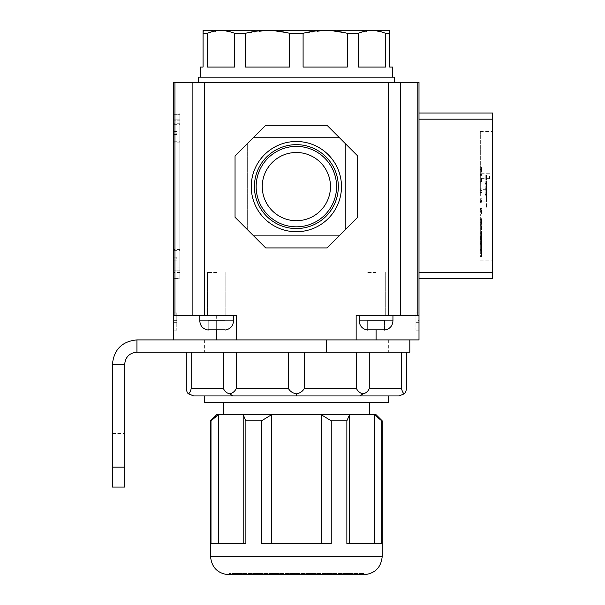 <?xml version="1.0" encoding="UTF-8"?>
<svg xmlns="http://www.w3.org/2000/svg" width="605" height="605" viewBox="0 0 605 605"><rect width="100%" height="100%" fill="white"/><g stroke="black" fill="none" stroke-linecap="round" stroke-linejoin="round"><path stroke-width="0.45" stroke-dasharray="3.02 2.27" d="M112.417 467.136L124.675 467.136L124.675 433.414L124.675 467.136L112.417 467.136L112.417 450.279L112.417 467.136L124.675 467.136L124.675 487.063L112.417 487.063L112.417 433.414L112.417 467.136L124.675 467.136L124.675 364.429L112.417 364.429L112.417 467.136L124.675 467.136M296.367 352.171L186.302 352.171L296.367 352.171M296.367 339.904L204.392 339.904L296.367 339.904M124.675 364.429C125.401 356.988 129.485 352.897 136.942 352.171L136.942 339.904L409.804 339.904M136.942 352.171L409.804 352.171M192.125 82.371L192.125 315.379L174.943 315.379L174.943 82.371L419 82.371L419 315.379L376.083 315.379L376.083 339.904L419 339.904L419 315.379L356.156 315.379L356.156 339.904L376.083 339.904L326.632 339.904L326.632 352.171M112.417 364.429C113.853 349.546 122.029 341.371 136.942 339.904M112.417 433.414L124.675 433.414L112.417 433.414M376.083 414.712L321.202 414.712L331.245 420.846L331.245 543.479L261.489 543.479L271.539 543.479L261.489 543.479L261.489 420.846L271.539 414.712L271.539 543.479M331.245 420.846L346.862 420.846L346.862 543.479L381.74 543.479L346.862 543.479L381.74 543.479L381.74 420.846L382.216 420.846M228.917 573.525L228.917 574.75L363.817 574.75L363.817 573.525L228.917 573.525L363.817 573.525M296.367 574.75L339.292 574.75L296.367 574.75M296.367 414.712L369.337 414.712L296.367 414.712M204.392 402.446L388.342 402.446M191.188 352.171L191.188 388.591C190.522 391.458 189.622 393.197 188.48 393.817L193.66 395.95L388.342 395.95M204.392 395.95L296.367 395.95L296.367 393.817C292.775 393.182 290.143 391.443 288.464 388.591L236.245 388.591C234.785 391.458 232.607 393.197 229.688 393.817C226.807 393.182 224.727 391.443 223.464 388.591L191.188 388.591M356.489 388.591L356.489 352.171L304.27 352.171L401.554 352.171L369.277 352.171L369.277 388.591C367.991 391.458 365.912 393.197 363.045 393.817C360.111 393.182 357.933 391.443 356.489 388.591L304.27 388.591C302.576 391.458 299.944 393.197 296.367 393.817M401.554 388.591L401.554 352.171L406.431 352.171L406.431 388.591C406.046 391.458 405.32 393.197 404.253 393.817C403.104 393.182 402.204 391.443 401.554 388.591L369.277 388.591M288.464 352.171L288.464 388.591M304.27 352.171L304.27 388.591M223.464 352.171L223.464 388.591M236.245 352.171L236.245 388.591M188.48 393.817C187.414 393.182 186.68 391.443 186.302 388.591L186.302 352.171M321.202 543.479L321.202 414.712L243.187 414.712L245.88 420.846L245.88 543.479L211.001 543.479L243.187 543.479L211.001 543.479L211.001 420.846L218.352 414.712L218.352 543.479M243.187 543.479L243.187 414.712L216.658 414.712M346.862 420.846L349.554 414.712L349.554 543.479M381.74 420.846L374.382 414.712L374.382 543.479M296.367 402.446L223.404 402.446L296.367 402.446M210.525 420.846L211.001 420.846M245.88 420.846L261.489 420.846M232.895 395.95L229.688 393.817M359.846 395.95L363.045 393.817M399.073 395.95L404.253 393.817M485.225 195.808L485.225 175.231L485.225 195.808M480.325 195.808L480.325 131.421L480.325 195.808M486.45 194.485L486.45 175.231L486.45 208.075L486.45 194.485L485.225 194.485M486.45 188.745L485.225 188.745M486.45 175.231L485.225 175.231M486.45 195.808L486.45 201.941L486.45 195.808M489.521 176.184L489.521 178.641L489.521 176.184M480.325 176.184L480.325 178.641L480.325 176.184M492.583 195.808L492.583 131.421L492.583 195.808M480.325 182.256L480.325 175.631L480.325 182.256L481.55 182.256L481.55 177.923L480.325 177.923M480.325 201.208L480.325 198.758L480.325 201.208L481.55 201.208L480.325 201.594M480.325 219.328L480.325 224.379L480.325 217.097L480.325 219.328L481.55 219.328L481.55 224.379L480.325 224.379M480.325 233.878L480.325 242.817L480.325 232.199L480.325 233.878L481.55 233.878L481.55 242.817L480.325 242.817M480.325 242.628L480.325 254.1L480.325 241.758L480.325 242.628L481.55 242.628L481.55 254.1L480.325 254.1M480.325 244.246L480.325 256.58L480.325 244.246L481.55 244.246L481.55 256.505L480.325 256.505M480.325 238.491L480.325 250.682L480.325 238.491L481.55 238.491L481.55 249.668L480.325 249.668M480.325 226.24L480.325 236.419L480.325 226.24L481.55 226.24L481.55 234.634L480.325 234.634M480.325 209.36L480.325 215.985L480.325 209.36L481.55 209.36L481.55 213.686L480.325 213.686M480.325 190.409L480.325 192.859L480.325 190.409L481.55 190.409L480.325 190.023M480.325 172.281L480.325 167.237L480.325 174.52L480.325 172.281L481.55 172.281L481.55 167.237L480.325 167.237M480.325 191.112L480.325 188.896L480.325 191.112L481.55 191.112L481.55 190.106L480.325 190.106M480.325 209.746L480.325 211.137L480.325 208.551L480.325 209.746L481.55 209.746L481.55 211.137L480.325 211.137M480.325 226.262L480.325 229.832L480.325 225.264L480.325 226.262L481.55 226.262L481.55 229.832L480.325 229.832M480.325 238.143L480.325 243.346L480.325 237.493L480.325 238.143L481.55 238.143L481.55 243.346L480.325 243.346L480.325 249.623L480.325 243.376L481.55 243.376L481.55 242.696L480.325 242.696M480.325 241.735L480.325 247.982L480.325 241.735L481.55 241.735L481.55 247.71L480.325 247.71M480.325 232.902L480.325 238.604L480.325 232.902L481.55 232.902L481.55 237.894L480.325 237.894M480.325 218.428L480.325 222.708L480.325 218.428L481.55 218.428L481.55 221.672L480.325 221.672M480.325 200.505L480.325 202.72L480.325 200.505L481.55 200.505L481.55 201.51L480.325 201.51M480.325 181.871L480.325 180.479L480.325 183.058L480.325 181.871L481.55 181.871L481.55 180.479L480.325 180.479M419 278.587L419 119.162L419 278.587L492.583 278.587L492.583 113.029L419 113.029L419 119.162L419 113.029M481.55 177.923L481.55 182.256M481.55 179.965L480.325 179.965M481.55 175.631L480.325 175.631M481.55 201.594L481.55 201.208M481.55 198.758L480.325 198.758M481.55 199.143L480.325 199.143M481.55 224.379L481.55 219.328M481.55 217.097L480.325 217.097M481.55 222.148L480.325 222.148M481.55 242.817L481.55 233.878M481.55 232.199L480.325 232.199M481.55 241.138L480.325 241.138M481.55 254.1L481.55 242.628M481.55 241.758L480.325 241.758M481.55 253.23L480.325 253.23M481.55 256.505L481.55 244.246M481.55 244.322L480.325 244.322M481.55 256.58L480.325 256.58M481.55 249.668L481.55 238.491M481.55 239.504L480.325 239.504M481.55 250.682L480.325 250.682M481.55 234.634L481.55 226.24M481.55 228.032L480.325 228.032M481.55 236.419L480.325 236.419M481.55 213.686L481.55 209.36M481.55 211.652L480.325 211.652M481.55 215.985L480.325 215.985M481.55 190.023L481.55 190.409M481.55 192.859L480.325 192.859M481.55 192.473L480.325 192.473M481.55 167.237L481.55 172.281M481.55 174.52L480.325 174.52M481.55 169.468L480.325 169.468M481.55 190.106L481.55 191.112M481.55 189.902L480.325 189.902M481.55 188.896L480.325 188.896M481.55 211.137L481.55 209.746M481.55 208.551L480.325 208.551M481.55 209.943L480.325 209.943M481.55 229.832L481.55 226.262M481.55 225.264L480.325 225.264M481.55 228.834L480.325 228.834M481.55 242.696L481.55 238.143M481.55 237.493L480.325 237.493M481.55 243.573L481.55 249.623L481.55 243.376L480.325 243.573M481.55 249.623L480.325 249.623M481.55 249.419L480.325 249.419M481.55 247.71L481.55 241.735M481.55 242.015L480.325 242.015M481.55 247.982L480.325 247.982M481.55 237.894L481.55 232.902M481.55 233.621L480.325 233.621M481.55 238.604L480.325 238.604M481.55 221.672L481.55 218.428M481.55 219.464L480.325 219.464M481.55 222.708L480.325 222.708M481.55 201.51L481.55 200.505M481.55 201.715L480.325 201.715M481.55 202.72L480.325 202.72M481.55 180.479L481.55 181.871M481.55 183.058L480.325 183.058M481.55 181.674L480.325 181.674M173.733 258.66L173.733 249.457L173.733 258.66M179.867 258.66L179.867 249.457L179.867 258.66M173.733 132.956L173.733 123.76L173.733 132.956M179.867 132.956L179.867 123.76L179.867 132.956M179.867 270.798L179.867 120.818L179.867 276.931L173.733 276.931L179.867 276.931L179.867 270.798L173.733 270.798L173.733 120.818L173.733 276.931L173.733 270.798L179.867 270.798M173.733 114.685L179.867 114.685L173.733 114.685L173.733 120.818L173.733 114.685M179.867 114.685L179.867 120.818L179.867 114.685M176.796 258.66L176.796 257.125L176.796 258.66M176.796 260.188L173.733 260.188L173.733 266.934L173.733 260.188L176.796 260.188M176.796 257.125L173.733 257.125L173.733 250.379L173.733 257.125L176.796 257.125M176.796 132.956L176.796 134.492L176.796 132.956M176.796 134.492L173.733 134.492L173.733 141.237L173.733 134.492L176.796 134.492M176.796 131.421L173.733 131.421L173.733 124.675L173.733 131.421L176.796 131.421M341.485 186.612A45.118 45.118 0 0 0 296.367 141.494A45.118 45.118 0 0 0 251.249 186.612A45.118 45.118 0 0 0 296.367 231.73A45.118 45.118 0 0 0 341.485 186.612M254.41 186.612A41.957 41.957 0 0 1 296.367 144.655A41.957 41.957 0 0 1 338.324 186.612A41.957 41.957 0 0 1 296.367 228.569A41.957 41.957 0 0 1 254.41 186.612M173.733 322.654L176.796 322.654L176.796 320.363L173.733 320.363L173.733 330.164L173.733 320.363M174.943 82.371L173.733 82.371L173.733 315.379L236.585 315.379L236.585 339.904L216.658 339.904L236.585 339.904L236.585 315.379L192.125 315.379M216.658 272.454L207.454 272.454L216.658 272.454M376.083 272.454L366.887 272.454L376.083 272.454M256.157 186.612A40.21 40.21 0 0 1 296.367 146.395A40.21 40.21 0 0 1 336.577 186.612A40.21 40.21 0 0 1 296.367 226.822A40.21 40.21 0 0 1 256.157 186.612M262.26 186.612A34.107 34.107 0 0 1 296.367 152.498A34.107 34.107 0 0 1 330.474 186.612A34.107 34.107 0 0 0 296.367 152.498A34.107 34.107 0 0 0 262.26 186.612A34.107 34.107 0 0 1 296.367 152.498A34.107 34.107 0 0 1 330.474 186.612A34.107 34.107 0 0 1 296.367 220.719A34.107 34.107 0 0 1 262.26 186.612A34.107 34.107 0 0 0 296.367 220.719A34.107 34.107 0 0 0 330.474 186.612A34.107 34.107 0 0 1 296.367 220.719A34.107 34.107 0 0 1 262.26 186.612M204.392 82.371L204.392 315.379M173.733 113.029L173.733 272.454L173.733 113.029L179.867 113.029L173.733 113.029M173.733 272.454L173.733 278.587L173.733 272.454L179.867 272.454L179.867 119.162L179.867 278.587L173.733 278.587L179.867 278.587L179.867 272.454L173.733 272.454M253.45 137.554L339.292 137.554L327.025 125.296L265.708 125.296L327.025 125.296L357.684 155.954L357.684 217.271L327.025 247.929L265.708 247.929L327.025 247.929L339.292 235.663L327.025 247.929L265.708 247.929L235.05 217.271L235.05 155.954L265.708 125.296L327.025 125.296L345.425 143.688L339.292 137.554L253.45 137.554L265.708 125.296L253.45 137.554L339.292 137.554L253.45 137.554L247.316 143.688L253.45 137.554M247.316 229.529L247.316 143.688L247.316 229.529L253.45 235.663L339.292 235.663L345.425 229.529L345.425 143.688L345.425 229.529L339.292 235.663L253.45 235.663L339.292 235.663L253.45 235.663L265.708 247.929L247.316 229.529L247.316 143.688L235.05 155.954L235.05 217.271L247.316 229.529L247.316 143.688L235.05 155.954L235.05 217.271L247.316 229.529M388.342 82.371L388.342 315.379L419 315.379M400.608 82.371L400.608 315.379M174.943 315.379L173.733 315.379L173.733 339.904L216.658 339.904L173.733 339.904M356.156 339.904L356.156 315.379L356.156 339.904L236.585 339.904L236.585 315.379L199.794 315.379L233.515 315.379L216.658 315.379L216.658 339.904M367.651 329.854L367.651 320.279L367.651 329.854L376.083 329.854L376.083 320.279L376.083 329.854L367.651 329.854L367.651 320.279L384.515 320.279L367.651 320.279L384.515 320.279L367.651 320.279L367.651 329.854L376.083 329.854L376.083 315.379L392.94 315.379L356.156 315.379L388.342 315.379M415.938 328.938L419 328.938L419 314.078L415.938 314.078L415.938 312.853L415.938 330.164L415.938 314.078M419 328.938L419 330.164L415.938 330.088M415.938 322.654L419 322.654L419 330.088M419 322.654L419 320.363L415.938 320.363M415.938 312.929L419 312.929L419 320.363M419 312.929L419 314.078M357.684 217.271L357.684 155.954L345.425 143.688L345.425 229.529L345.425 143.688L357.684 155.954L357.684 217.271L345.425 229.529L357.684 217.271M173.733 315.379L216.658 315.379L216.658 329.854L208.226 329.854L216.658 329.854L208.226 329.854L208.226 320.279L216.658 320.279L216.658 329.854L225.09 329.854L216.658 329.854L216.658 320.279L225.09 320.279L225.09 329.854L216.658 329.854L216.658 320.279L208.226 320.279L208.226 329.854L208.226 320.279L225.09 320.279L225.09 329.854L225.09 320.279L208.226 320.279L208.226 329.854M179.867 119.162L179.867 113.029L179.867 119.162L173.733 119.162L179.867 119.162M173.733 328.938L176.796 328.938L176.796 314.078L173.733 314.078M173.733 312.929L176.796 312.929L176.796 320.363M176.796 322.654L176.796 330.088L173.733 330.088M176.796 312.929L176.796 314.078M176.796 328.938L176.796 330.088M384.515 329.854L384.515 320.279L384.515 329.854L376.083 329.854L384.515 329.854L384.515 320.279L384.515 329.854L376.083 329.854L376.083 320.279L376.083 329.854M225.09 329.854L225.09 320.279L216.658 320.279L216.658 329.854M394.475 77.16L198.259 77.16M296.367 82.371L394.475 82.371L296.367 82.371M200.225 67.042L203.076 67.042L203.076 33.313L207.228 33.313L207.228 67.042L234.551 67.042L207.228 67.042L234.551 67.042L234.551 33.313L245.433 33.313L245.433 67.042L289.644 67.042L245.433 67.042L289.644 67.042L289.644 33.313L303.097 33.313L303.097 67.042L347.3 67.042L303.097 67.042L347.3 67.042L347.3 33.313L358.183 33.313L358.183 67.042L385.506 67.042L358.183 67.042L385.506 67.042L385.506 33.313L389.665 33.313L389.665 67.042L392.516 67.042M389.665 30.462L389.665 30.938M385.506 33.313L374.374 30.568M371.848 30.462L358.183 33.313M347.3 33.313L329.286 30.568M325.195 30.462L303.097 33.313M289.644 33.313L271.63 30.568M267.539 30.462L245.433 33.313M234.551 33.313L223.419 30.568M220.893 30.462L207.228 33.313M203.288 30.25L389.446 30.25M382.216 556.358L210.525 556.358M419 119.162L492.583 119.162M492.583 272.454L419 272.454M179.867 120.818L173.733 120.818L179.867 120.818M417.79 82.371L417.79 315.379M392.94 315.379L392.94 320.892L359.219 320.892C359.62 326.08 362.425 329.135 367.651 330.058M208.226 330.058C203 329.135 200.195 326.08 199.794 320.892L233.515 320.892L199.794 320.892L233.515 320.892L233.515 315.379M204.392 339.904L204.392 352.171M388.342 339.904L388.342 352.171M339.292 574.75L339.292 573.525M253.45 574.75L253.45 573.525M486.45 201.941L480.325 201.941M486.45 189.675L480.325 189.675M486.45 208.075L485.225 208.075M486.45 183.542L485.225 183.542M489.521 178.641L480.325 178.641M480.325 131.421L492.583 131.421M480.325 260.188L492.583 260.188M489.521 173.733L480.325 173.733M179.867 249.457L173.733 249.457M179.867 123.76L173.733 123.76M179.867 142.152L173.733 142.152M179.867 267.856L173.733 267.856M173.733 266.934L179.867 266.934M173.733 250.379L179.867 250.379M173.733 141.237L179.867 141.237M173.733 124.675L179.867 124.675M207.454 272.454L207.454 315.379L207.454 272.454M366.887 272.454L366.887 315.379L366.887 272.454M419 330.164L415.938 330.164M419 312.853L415.938 312.853M385.279 272.454L385.279 315.379L385.279 272.454M225.854 272.454L225.854 315.379L225.854 272.454M173.733 330.164L176.796 330.164M173.733 312.853L176.796 312.853M359.219 320.892L359.219 315.379M392.94 320.892C392.547 326.08 389.733 329.135 384.515 330.058M199.794 320.892L199.794 315.379M233.515 320.892C233.122 326.08 230.308 329.135 225.09 330.058"/><path stroke-width="0.91" d="M112.417 467.136L124.675 467.136L124.675 487.063L112.417 487.063L112.417 364.429C113.884 349.516 122.059 341.341 136.942 339.904L136.942 352.171C129.5 352.889 125.409 356.973 124.675 364.429L112.417 364.429M124.675 467.136L124.675 364.429M400.608 82.371L400.608 315.379L417.79 315.379L417.79 82.371L388.342 82.371L388.342 315.379L356.156 315.379L356.156 339.904L409.804 339.904L409.804 352.171L136.942 352.171M326.632 352.171L326.632 339.904L136.942 339.904M382.216 420.846L381.74 420.846L381.74 543.479L346.862 543.479L346.862 420.846L331.245 420.846L331.245 543.479L261.489 543.479L261.489 420.846L245.88 420.846L245.88 543.479L211.001 543.479L211.001 420.846L210.525 420.846L210.525 556.358L382.216 556.358L382.216 420.846L376.083 414.712L374.382 414.712L374.382 543.479M382.216 556.358C381.12 567.528 374.994 573.661 363.817 574.75L228.917 574.75C217.747 573.661 211.614 567.528 210.525 556.358M363.045 393.817L359.846 395.95L399.073 395.95L388.342 395.95L388.342 402.446L204.392 402.446L204.392 395.95L296.367 395.95L193.66 395.95L188.48 393.817C189.63 393.182 190.53 391.443 191.188 388.591L223.464 388.591C224.75 391.458 226.822 393.197 229.688 393.817C232.623 393.182 234.808 391.443 236.245 388.591L288.464 388.591C290.166 391.458 292.797 393.197 296.367 393.817C299.959 393.182 302.598 391.443 304.27 388.591L356.489 388.591C357.948 391.458 360.134 393.197 363.045 393.817C365.927 393.182 368.006 391.443 369.277 388.591L401.554 388.591C402.212 391.458 403.111 393.197 404.253 393.817C405.327 393.182 406.053 391.443 406.431 388.591L406.431 352.171L401.554 352.171L401.554 388.591M210.525 420.846L216.658 414.712L321.202 414.712L321.202 543.479M261.489 420.846L271.539 414.712L271.539 543.479M288.464 352.171L288.464 388.591M236.245 352.171L236.245 388.591M223.464 352.171L223.464 388.591M186.302 352.171L186.302 388.591C186.688 391.458 187.414 393.197 188.48 393.817M191.188 352.171L191.188 388.591M359.846 395.95L296.367 395.95L296.367 393.817M369.277 388.591L369.277 352.171L356.489 352.171L356.489 388.591M304.27 352.171L304.27 388.591M331.245 420.846L321.202 414.712L374.382 414.712L381.74 420.846M346.862 420.846L349.554 414.712L349.554 543.479M245.88 420.846L243.187 414.712L243.187 543.479M211.001 420.846L218.352 414.712L218.352 543.479M229.688 393.817L232.895 395.95M399.073 395.95L404.253 393.817M419 113.029L492.583 113.029L492.583 278.587L419 278.587M251.249 186.612A45.118 45.118 0 0 1 296.367 141.494A45.118 45.118 0 0 1 341.485 186.612A45.118 45.118 0 0 1 296.367 231.73A45.118 45.118 0 0 1 251.249 186.612M338.324 186.612A41.957 41.957 0 0 0 296.367 144.655A41.957 41.957 0 0 0 254.41 186.612A41.957 41.957 0 0 0 296.367 228.569A41.957 41.957 0 0 0 338.324 186.612M336.577 186.612A40.21 40.21 0 0 0 296.367 146.395A40.21 40.21 0 0 0 256.157 186.612A40.21 40.21 0 0 0 296.367 226.822A40.21 40.21 0 0 0 336.577 186.612M330.474 186.612A34.107 34.107 0 0 0 296.367 152.498A34.107 34.107 0 0 0 262.26 186.612A34.107 34.107 0 0 0 296.367 220.719A34.107 34.107 0 0 0 330.474 186.612M173.733 290.846L173.733 82.371L204.392 82.371L204.392 315.379L173.733 315.379L173.733 290.846M417.79 82.371L419 82.371L419 339.904L376.083 339.904L376.083 329.854L367.651 329.854M388.342 82.371L204.392 82.371M192.125 82.371L192.125 315.379M173.733 315.379L173.733 339.904M356.156 339.904L236.585 339.904L236.585 315.379L204.392 315.379M388.342 315.379L400.608 315.379M417.79 315.379L419 315.379M327.025 247.929L265.708 247.929L235.05 217.271L235.05 155.954L265.708 125.296L327.025 125.296L357.684 155.954L357.684 217.271L327.025 247.929M384.515 329.854L376.083 329.854M208.226 329.854L225.09 329.854M392.516 77.16L392.516 67.042L389.665 67.042L389.446 30.25L203.288 30.25L203.076 33.313L203.076 30.583M207.228 33.313C216.303 29.532 225.408 29.532 234.551 33.313L234.551 67.042L207.228 67.042L207.228 33.313L203.076 33.313L203.076 67.042L200.225 67.042L200.225 77.16M245.433 33.313C260.112 29.532 274.851 29.532 289.644 33.313L289.644 67.042L245.433 67.042L245.433 33.313L234.551 33.313M303.097 33.313C317.776 29.532 332.508 29.532 347.3 33.313L347.3 67.042L303.097 67.042L303.097 33.313L289.644 33.313M358.183 33.313C367.258 29.532 376.363 29.532 385.506 33.313L385.506 67.042L358.183 67.042L358.183 33.313L347.3 33.313M389.665 30.462L389.665 33.313L385.506 33.313M198.259 82.371L198.259 77.16L394.475 77.16L394.475 82.371M374.374 30.568L371.848 30.462M329.286 30.568L325.195 30.462M271.63 30.568L267.539 30.462M223.419 30.568L220.893 30.462M492.583 119.162L419 119.162M419 272.454L492.583 272.454M174.943 82.371L174.943 315.379M216.658 339.904L216.658 329.854M359.219 315.379L359.219 320.892L392.94 320.892C392.547 326.08 389.733 329.135 384.515 330.058M225.09 330.058C230.308 329.135 233.122 326.08 233.515 320.892L199.794 320.892L199.794 315.379M369.337 414.712L369.337 402.446M223.404 414.712L223.404 402.446M392.94 320.892L392.94 315.379M359.219 320.892C359.62 326.08 362.425 329.135 367.651 330.058M233.515 320.892L233.515 315.379M199.794 320.892C200.195 326.08 203 329.135 208.226 330.058"/></g></svg>
